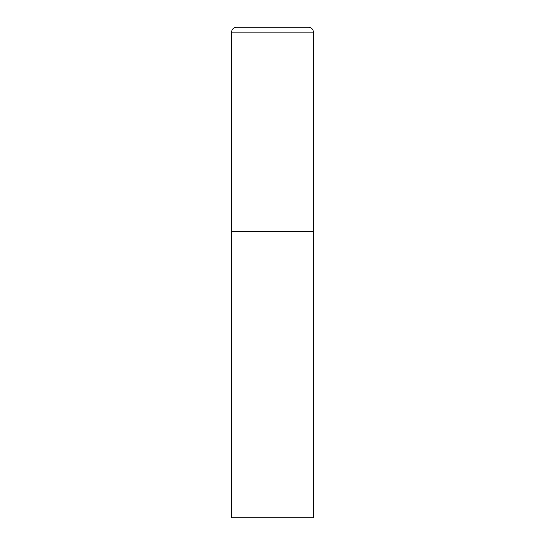 <?xml version="1.0" encoding="UTF-8"?>
<svg xmlns="http://www.w3.org/2000/svg" width="545" height="545" viewBox="0 0 545 545"><rect width="100%" height="100%" fill="white"/><g stroke="black" fill="none" stroke-linecap="round" stroke-linejoin="round"><path stroke-width="0.82" d="M236.53 27.25A4.905 4.905 0 0 0 231.625 32.155L231.625 517.75L313.375 517.75L313.375 231.625L231.625 231.625L313.375 231.625L313.375 32.155A4.905 4.905 0 0 0 308.47 27.25L236.53 27.25L308.47 27.25M231.625 32.155L313.375 32.155"/></g></svg>
